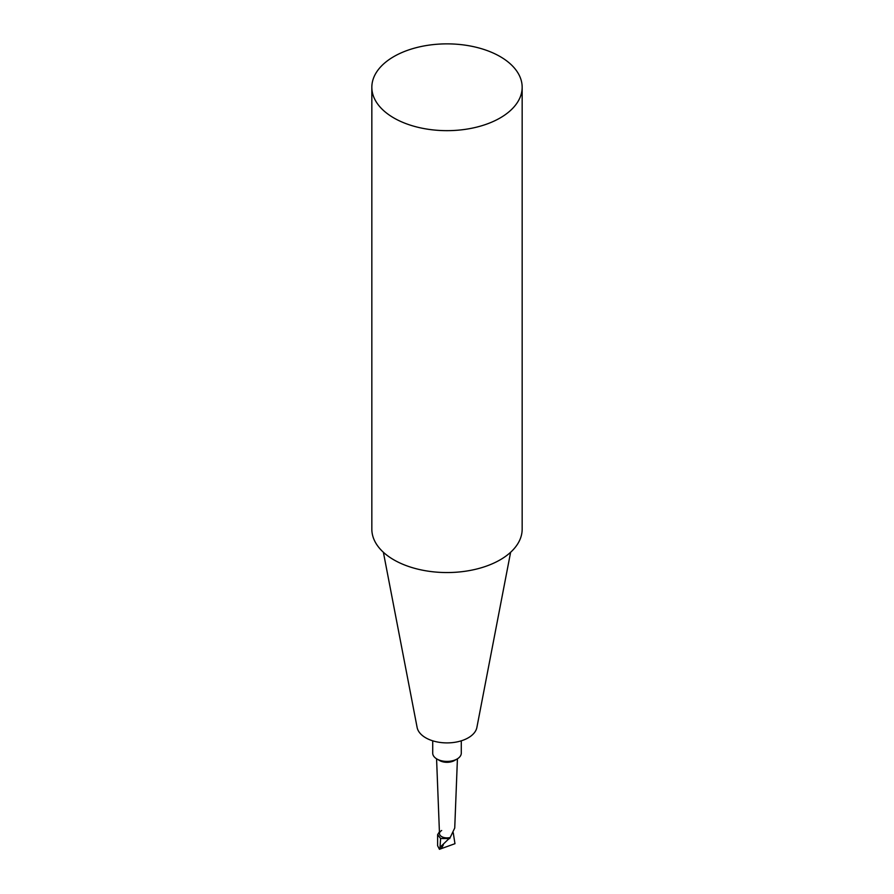 <?xml version="1.0" encoding="UTF-8"?>
<svg xmlns="http://www.w3.org/2000/svg" width="894" height="894" viewBox="0 0 894 894"><rect width="100%" height="100%" fill="white"/><g stroke="black" fill="none" stroke-linecap="round" stroke-linejoin="round"><path stroke-width="1.34" d="M439.412 831.833L437.613 834.661L437.613 845.724L439.435 849.3L440.608 846.719L450.207 837.488A7.521 4.336 180 0 1 440.854 836.058A7.521 4.336 180 0 1 441.681 830.492M439.435 849.3L454.968 843.69L453.247 832.727M440.016 847.456L440.608 838.494L449.816 838.561M437.613 834.661L440.608 838.494M457.426 758.805L454.733 828.023L450.207 837.488A7.521 4.336 180 0 1 439.49 833.666L436.574 758.805M461.282 740.824L461.282 753.161A14.282 8.247 180 0 1 457.102 758.995L454.443 760.526A10.527 6.079 180 0 1 439.557 760.526L436.898 758.995A14.282 8.247 180 0 1 432.718 753.161L432.718 740.824M457.102 758.995A14.282 8.247 180 0 1 436.898 758.995M383.381 552.268L417.118 727.459A30.072 17.355 0 0 0 447 742.903A30.072 17.355 0 0 0 476.882 727.459L510.619 552.268M371.837 87.266L371.837 529.147A75.163 43.393 0 0 0 447 572.551A75.163 43.393 0 0 0 522.163 529.147L522.163 87.266A75.163 43.393 0 0 0 475.764 47.17A75.163 43.393 0 0 0 393.852 56.579A75.163 43.393 0 0 0 371.837 87.266A75.163 43.393 0 0 0 447 130.658A75.163 43.393 0 0 0 522.163 87.266M441.412 848.305L443.368 844.908"/></g></svg>
